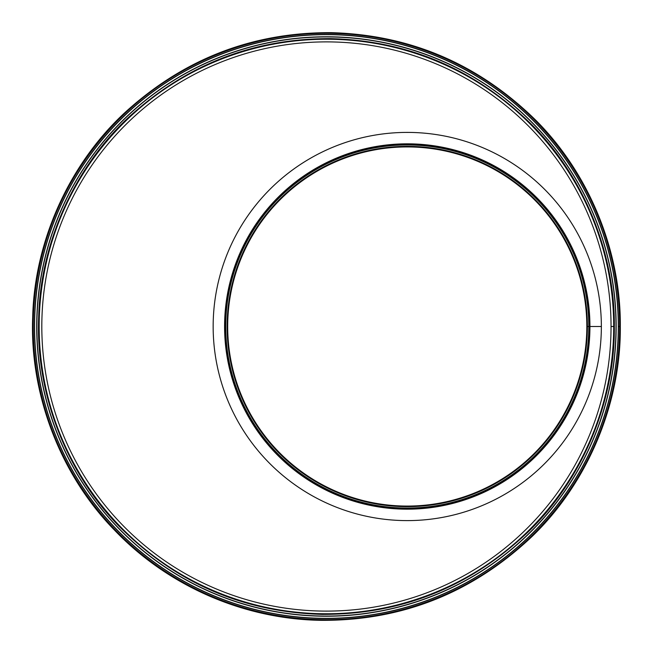 <?xml version="1.0" encoding="UTF-8"?>
<svg xmlns="http://www.w3.org/2000/svg" width="653" height="653" viewBox="0 0 653 653"><rect width="100%" height="100%" fill="white"/><g stroke="black" fill="none" stroke-linecap="round" stroke-linejoin="round"><path stroke-width="0.98" d="M589.937 326.5L601.356 326.5A194.096 194.096 0 0 1 310.208 494.599A194.096 194.096 0 0 1 310.208 158.41A194.096 194.096 0 0 1 601.356 326.5L589.937 326.5A182.677 182.677 0 0 1 315.921 484.706A182.677 182.677 0 0 1 315.913 168.303A182.677 182.677 0 0 1 589.937 326.5M589.022 326.5L589.022 326.5A181.763 181.763 0 0 1 316.379 483.914A181.763 181.763 0 0 1 316.37 169.086A181.763 181.763 0 0 1 589.022 326.5A181.763 181.763 0 0 1 316.379 483.914A181.763 181.763 0 0 1 316.37 169.086A181.763 181.763 0 0 1 589.022 326.5M588.81 326.5L587.406 326.5L588.81 326.5A181.55 181.55 0 0 1 316.485 483.726A181.55 181.55 0 0 1 316.476 169.274A181.55 181.55 0 0 1 588.81 326.5M587.406 326.5L587.406 326.5A180.146 180.146 0 0 1 317.187 482.51A180.146 180.146 0 0 1 317.178 170.49A180.146 180.146 0 0 1 587.406 326.5M587.194 326.5L587.194 326.5A179.934 179.934 0 0 1 317.293 482.33A179.934 179.934 0 0 1 317.285 170.67A179.934 179.934 0 0 1 587.194 326.5M586.827 326.5L586.827 326.5A179.567 179.567 0 0 1 317.472 482.012A179.567 179.567 0 0 1 317.472 170.988A179.567 179.567 0 0 1 586.827 326.5A179.567 179.567 0 0 1 317.472 482.012A179.567 179.567 0 0 1 317.472 170.988A179.567 179.567 0 0 1 586.827 326.5A179.567 179.567 0 0 1 317.472 482.012A179.567 179.567 0 0 1 317.472 170.988A179.567 179.567 0 0 1 586.827 326.5M611.045 326.492L613.689 326.492A287.263 287.263 0 0 1 182.799 575.277A287.263 287.263 0 0 1 182.791 77.723A287.263 287.263 0 0 1 613.689 326.492L611.045 326.5A284.618 284.618 0 0 1 184.122 572.983A284.618 284.618 0 0 1 184.113 80.017A284.618 284.618 0 0 1 611.045 326.492A284.618 284.618 0 0 1 184.122 572.983A284.618 284.618 0 0 1 184.113 80.017A284.618 284.618 0 0 1 611.045 326.492M618.448 326.492L620.317 326.492C620.954 252.042 589.7 173.878 535.427 119.874C478.216 63.888 410.084 34.813 331.038 32.65C251.968 32.332 182.954 59.252 124.013 113.418C68.075 165.691 34.38 242.843 32.683 317.268C29.605 393.09 59.701 473.931 114.251 529.861C168.262 586.59 244.704 619.419 321.815 620.35C402.583 620.628 472.682 592.655 532.113 536.423C588.394 482.232 621.011 402.379 620.317 326.5L619.632 326.5A293.205 293.205 0 0 1 179.828 580.427A293.205 293.205 0 0 1 179.82 72.581A293.205 293.205 0 0 1 619.632 326.492L618.448 326.5A292.013 292.013 0 0 0 180.416 73.609A292.013 292.013 0 0 0 180.416 579.391A292.013 292.013 0 0 0 618.448 326.5A292.013 292.013 0 0 0 180.416 73.609A292.013 292.013 0 0 0 180.416 579.391A292.013 292.013 0 0 0 618.448 326.5A292.013 292.013 0 0 0 180.416 73.609A292.013 292.013 0 0 0 180.416 579.391A292.013 292.013 0 0 0 618.448 326.5M616.163 326.5A289.736 289.736 0 0 0 181.558 75.585A289.736 289.736 0 0 0 181.558 577.415A289.736 289.736 0 0 0 616.163 326.5A289.736 289.736 0 0 0 181.558 75.585A289.736 289.736 0 0 0 181.558 577.415A289.736 289.736 0 0 0 616.163 326.5A289.736 289.736 0 0 0 181.558 75.585A289.736 289.736 0 0 0 181.558 577.415A289.736 289.736 0 0 0 616.163 326.5M618.269 326.5A291.842 291.842 0 0 0 180.506 73.756A291.842 291.842 0 0 0 180.506 579.244A291.842 291.842 0 0 0 618.269 326.5M615.991 326.5A289.565 289.565 0 0 0 181.648 75.732A289.565 289.565 0 0 0 181.648 577.268A289.565 289.565 0 0 0 615.991 326.5M613.877 326.5A287.451 287.451 0 0 0 182.701 77.56A287.451 287.451 0 0 0 182.701 575.44A287.451 287.451 0 0 0 613.877 326.5M614.334 326.5C614.963 253.568 584.337 176.996 531.175 124.086C475.123 69.234 408.386 40.755 330.949 38.633C253.486 38.315 185.885 64.696 128.135 117.76C73.34 168.964 40.331 244.54 38.666 317.456C35.646 391.735 65.129 470.927 118.568 525.714C175.037 582.598 242.81 612.155 321.905 614.367C401.032 614.636 469.703 587.235 527.926 532.146C583.056 479.065 615.012 400.836 614.334 326.5"/></g></svg>
